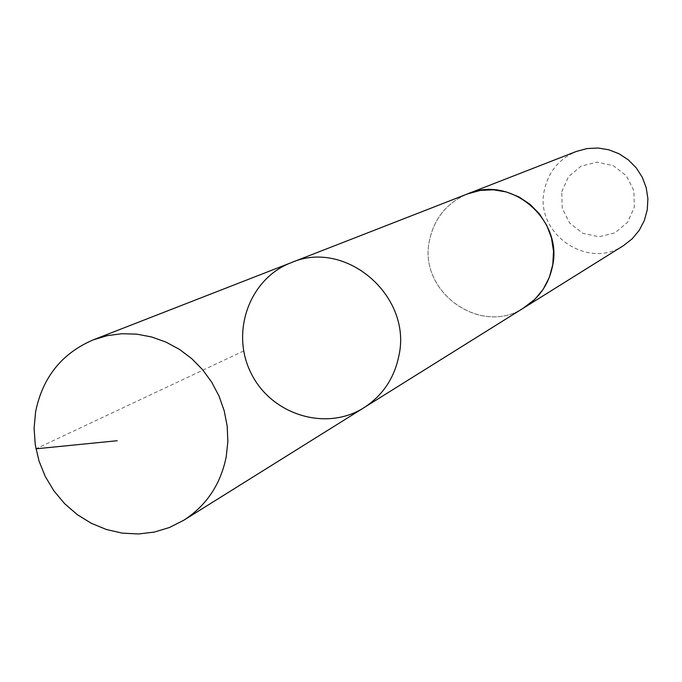 <?xml version="1.0" encoding="UTF-8"?>
<svg xmlns="http://www.w3.org/2000/svg" width="682" height="682" viewBox="0 0 682 682"><rect width="100%" height="100%" fill="white"/><g stroke="black" fill="none" stroke-linecap="round" stroke-linejoin="round"><path stroke-width="0.51" stroke-dasharray="3.41 2.56" d="M291.137 262.689C249.322 278.588 230.166 332.458 251.232 373.489C271.53 414.903 326.175 431.749 363.915 407.725M524.569 307.386C481.125 337.249 417.256 291.529 429.626 239.868C434.511 217.942 447.179 202.614 467.613 193.876M523.392 308.119C479.796 336.618 417.41 290.924 429.609 239.859C434.34 218.479 446.574 203.313 466.317 194.379M623.587 245.563C587.236 270.549 533.929 232.758 544.458 189.758C548.626 171.523 559.257 158.753 576.367 151.447M561.772 191.736L568.49 176.689L581.064 166.127L597.014 162.154L613.186 165.598L626.366 175.777L633.91 190.687L634.311 207.337L627.5 222.409L614.857 232.912L598.898 236.782L582.795 233.287L569.709 223.125L562.215 208.3L561.772 191.736M243.662 350.949L35.933 448.816"/><path stroke-width="1.02" d="M466.317 194.379L467.613 193.859C511.057 174.728 563.724 219.851 552.369 266.85C548.575 284.309 539.309 297.821 524.569 307.386L363.915 407.725C382.466 395.688 394.085 378.553 398.774 356.319C412.823 296.465 345.808 238.512 291.137 262.689C249.322 278.588 230.166 332.458 251.232 373.489C271.53 414.903 326.175 431.749 363.915 407.725C382.466 395.688 394.085 378.553 398.774 356.319C412.823 296.465 345.808 238.512 291.137 262.689L93.272 339.841L107.355 335.629L122.01 333.72L136.886 334.163L151.643 336.968L165.931 342.066L179.392 349.346L191.719 358.63L202.605 369.712L211.787 382.312L219.058 396.148L224.225 410.871L227.183 426.148L227.848 441.586L226.211 456.838C220.618 484.373 206.476 505.507 183.79 520.238L169.554 527.467L154.268 532.088L138.361 533.989L122.266 533.119L106.435 529.513L91.286 523.29L77.245 514.612L64.679 503.725L53.938 490.921L45.302 476.565L39.019 461.041L35.251 444.766L34.1 428.185L35.609 411.749C42.634 377.291 61.857 353.327 93.272 339.841M291.137 262.689L467.613 193.876L480.273 190.44L493.436 189.801L506.496 191.974L518.874 196.876L530.025 204.285L539.436 213.884L546.691 225.239L551.457 237.847L553.528 251.129L552.804 264.497L549.334 277.352L543.273 289.125L534.893 299.287L523.392 308.119M467.613 193.859L576.367 151.447L586.955 148.574L597.943 148.011L608.838 149.784L619.154 153.817L628.429 159.946L636.255 167.883L642.274 177.286L646.212 187.729L647.9 198.743L647.261 209.843L644.328 220.525L639.239 230.32L632.223 238.785L623.587 245.563L524.577 307.394M35.933 448.816L117.219 440.734M363.915 407.725L183.79 520.238"/></g></svg>
